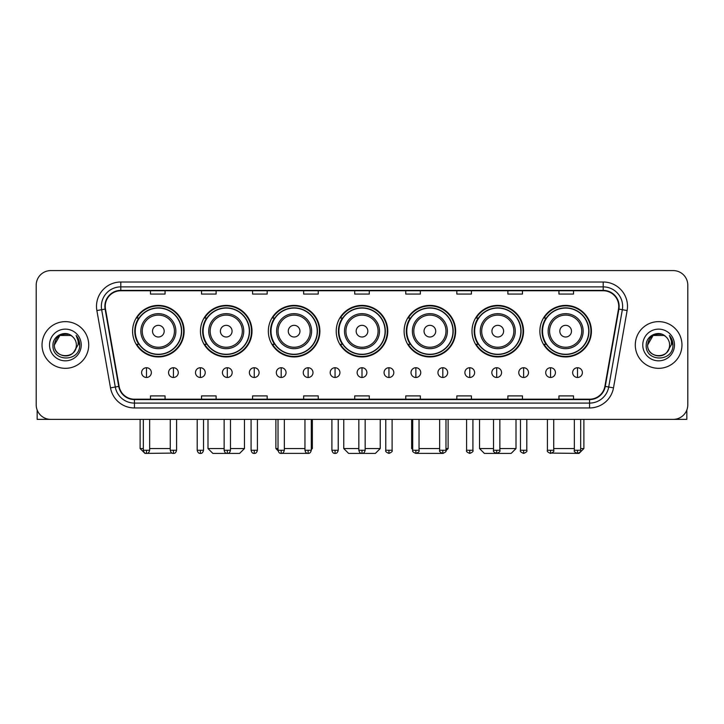 <?xml version="1.0" encoding="UTF-8"?>
<svg xmlns="http://www.w3.org/2000/svg" width="724" height="724" viewBox="0 0 724 724"><rect width="100%" height="100%" fill="white"/><g stroke="black" fill="none" stroke-linecap="round" stroke-linejoin="round"><path stroke-width="1.09" d="M539.878 331.167A25.774 25.774 0 0 0 565.652 356.941A25.774 25.774 0 0 0 591.418 331.167A25.774 25.774 0 0 0 565.652 305.401A25.774 25.774 0 0 0 539.878 331.167M471.994 331.167A25.774 25.774 0 0 0 497.768 356.941A25.774 25.774 0 0 0 523.543 331.167A25.774 25.774 0 0 0 497.768 305.401A25.774 25.774 0 0 0 471.994 331.167M404.11 331.167A25.774 25.774 0 0 0 429.884 356.941A25.774 25.774 0 0 0 455.658 331.167A25.774 25.774 0 0 0 429.884 305.401A25.774 25.774 0 0 0 404.11 331.167M336.226 331.167A25.774 25.774 0 0 0 362 356.941A25.774 25.774 0 0 0 387.774 331.167A25.774 25.774 0 0 0 362 305.401A25.774 25.774 0 0 0 336.226 331.167M268.342 331.167A25.774 25.774 0 0 0 294.116 356.941A25.774 25.774 0 0 0 319.89 331.167A25.774 25.774 0 0 0 294.116 305.401A25.774 25.774 0 0 0 268.342 331.167M200.458 331.167A25.774 25.774 0 0 0 226.232 356.941A25.774 25.774 0 0 0 252.006 331.167A25.774 25.774 0 0 0 226.232 305.401A25.774 25.774 0 0 0 200.458 331.167M132.583 331.167A25.774 25.774 0 0 0 158.348 356.941A25.774 25.774 0 0 0 184.122 331.167A25.774 25.774 0 0 0 158.348 305.401A25.774 25.774 0 0 0 132.583 331.167M138.764 344.298A23.584 23.584 0 0 1 138.764 318.044M206.639 344.298A23.584 23.584 0 0 1 206.639 318.044M274.523 344.298A23.584 23.584 0 0 1 274.523 318.044M342.407 344.298A23.584 23.584 0 0 1 342.407 318.044M410.291 344.298A23.584 23.584 0 0 1 410.291 318.044M478.175 344.298A23.584 23.584 0 0 1 478.175 318.044M546.059 344.298A23.584 23.584 0 0 1 546.059 318.044M36.2 285.166L36.2 404.788A14.589 14.589 0 0 0 50.789 419.377L673.211 419.377A14.589 14.589 0 0 0 687.8 404.788L687.8 285.166A14.589 14.589 0 0 0 673.211 270.586L50.789 270.586A14.589 14.589 0 0 0 36.2 285.166L36.2 404.788M42.037 344.977A23.34 23.34 0 0 0 65.377 368.326A23.34 23.34 0 0 0 88.717 344.977A23.34 23.34 0 0 0 65.377 321.637A23.34 23.34 0 0 0 42.037 344.977A23.34 23.34 0 0 0 65.377 368.326A23.34 23.34 0 0 0 88.717 344.977A23.34 23.34 0 0 0 65.377 321.637A23.34 23.34 0 0 0 42.037 344.977M635.283 344.977A23.34 23.34 0 0 0 658.623 368.326A23.34 23.34 0 0 0 681.963 344.977A23.34 23.34 0 0 0 658.623 321.637A23.34 23.34 0 0 0 635.283 344.977A23.34 23.34 0 0 0 658.623 368.326A23.34 23.34 0 0 0 681.963 344.977A23.34 23.34 0 0 0 658.623 321.637A23.34 23.34 0 0 0 635.283 344.977M105.252 306.324A15.557 15.557 0 0 1 120.808 290.758L603.192 290.758A15.557 15.557 0 0 1 618.513 309.021L604.884 386.344A15.557 15.557 0 0 1 589.553 399.196L134.447 399.196A15.557 15.557 0 0 1 119.116 386.344L105.487 309.021A15.557 15.557 0 0 1 105.252 306.324M104.862 306.324A15.946 15.946 0 0 0 105.107 309.094L118.736 386.408A15.946 15.946 0 0 0 134.447 399.585L589.553 399.585A15.946 15.946 0 0 0 605.264 386.408L618.893 309.094A15.946 15.946 0 0 0 603.192 290.369L120.808 290.369A15.946 15.946 0 0 0 104.862 306.324M96.871 310.542A24.317 24.317 0 0 1 120.808 282.007L603.192 282.007A24.317 24.317 0 0 1 627.129 310.542L613.5 387.865A24.317 24.317 0 0 1 589.553 407.956L134.447 407.956A24.317 24.317 0 0 1 110.501 387.865L96.871 310.542L101.659 309.7A19.448 19.448 0 0 1 120.808 286.876L603.192 286.876A19.448 19.448 0 0 1 622.341 309.7L608.712 387.014A19.448 19.448 0 0 1 589.553 403.087L134.447 403.087A19.448 19.448 0 0 1 115.288 387.014L101.659 309.7A19.448 19.448 0 0 1 101.36 306.324M673.211 270.586L50.789 270.586M50.789 419.377L673.211 419.377M687.8 404.788L687.8 285.166M605.264 386.408L608.712 387.014L622.341 309.7L627.129 310.542M354.706 290.758L354.706 294.053L369.294 294.053L369.294 290.758M303.646 290.758L303.646 294.053L318.234 294.053L318.234 290.758M252.586 290.758L252.586 294.053L267.174 294.053L267.174 290.758M201.534 290.758L201.534 294.053L216.123 294.053L216.123 290.758M150.474 290.758L150.474 294.053L165.063 294.053L165.063 290.758M405.766 290.758L405.766 294.053L420.354 294.053L420.354 290.758M456.826 290.758L456.826 294.053L471.414 294.053L471.414 290.758M507.877 290.758L507.877 294.053L522.466 294.053L522.466 290.758M558.937 290.758L558.937 294.053L573.526 294.053L573.526 290.758M369.294 399.196L369.294 395.91L354.706 395.91L354.706 399.196M318.234 399.196L318.234 395.91L303.646 395.91L303.646 399.196M267.174 399.196L267.174 395.91L252.586 395.91L252.586 399.196M216.123 399.196L216.123 395.91L201.534 395.91L201.534 399.196M165.063 399.196L165.063 395.91L150.474 395.91L150.474 399.196M420.354 399.196L420.354 395.91L405.766 395.91L405.766 399.196M471.414 399.196L471.414 395.91L456.826 395.91L456.826 399.196M522.466 399.196L522.466 395.91L507.877 395.91L507.877 399.196M573.526 399.196L573.526 395.91L558.937 395.91L558.937 399.196M72.572 336.678A10.987 10.987 0 0 1 76.364 344.977C77.043 359.158 53.712 359.158 54.391 344.977L59.884 335.465L70.871 335.465L72.572 336.678C65.83 329.61 52.843 335.429 52.97 344.977C51.73 361.946 79.242 362.389 79.685 345.801L79.712 344.977C79.667 341.375 78.473 338.208 76.111 335.483C77.902 338.425 78.536 341.592 78.002 344.977L73.794 352.045A10.987 10.987 0 0 0 76.364 344.977C77.043 359.158 53.712 359.158 54.391 344.977C55.458 337.085 59.983 333.52 67.975 334.298M73.794 352.045C67.965 359.928 53.811 354.887 54.391 344.977M49.522 344.977A15.856 15.856 0 0 0 65.377 360.833A15.856 15.856 0 0 0 81.233 344.977A15.856 15.856 0 0 0 65.377 329.13A15.856 15.856 0 0 0 49.522 344.977M76.219 335.601L79.703 345.393M37.168 410.028L37.168 419.377L93.577 419.377M172.041 453.097L144.981 453.414L140.112 448.554L143.325 448.554M149.651 448.554L170.267 448.554M164.185 331.167A5.837 5.837 0 0 0 158.348 325.338A5.837 5.837 0 0 0 152.52 331.167A5.837 5.837 0 0 0 158.348 337.004A5.837 5.837 0 0 0 164.185 331.167M175.86 331.167A17.503 17.503 0 0 0 158.348 313.664A17.503 17.503 0 0 0 140.845 331.167A17.503 17.503 0 0 0 158.348 348.678A17.503 17.503 0 0 0 175.86 331.167A17.503 17.503 0 0 1 158.348 348.678A17.503 17.503 0 0 1 140.845 331.167M181.453 331.167A23.096 23.096 0 0 0 158.348 308.071A23.096 23.096 0 0 0 135.252 331.167A23.096 23.096 0 0 0 158.348 354.271A23.096 23.096 0 0 0 181.453 331.167M183.634 331.167A25.286 25.286 0 0 1 136.736 344.298L139.08 344.298A23.313 23.313 0 0 0 173.778 348.651A23.313 23.313 0 0 0 173.778 313.691A23.313 23.313 0 0 0 139.08 318.044L136.736 318.044A25.286 25.286 0 0 1 183.634 331.167M230.467 448.554L244.468 448.554L239.608 453.414L212.865 453.414L207.996 448.554L224.141 448.554M232.069 331.167A5.837 5.837 0 0 0 226.232 325.338A5.837 5.837 0 0 0 220.395 331.167A5.837 5.837 0 0 0 226.232 337.004A5.837 5.837 0 0 0 232.069 331.167M243.744 331.167A17.503 17.503 0 0 0 226.232 313.664A17.503 17.503 0 0 0 208.729 331.167A17.503 17.503 0 0 0 226.232 348.678A17.503 17.503 0 0 0 243.744 331.167A17.503 17.503 0 0 1 226.232 348.678A17.503 17.503 0 0 1 208.729 331.167M249.328 331.167A23.096 23.096 0 0 0 226.232 308.071A23.096 23.096 0 0 0 203.136 331.167A23.096 23.096 0 0 0 226.232 354.271A23.096 23.096 0 0 0 249.328 331.167M251.518 331.167A25.286 25.286 0 0 1 204.62 344.298L206.964 344.298A23.313 23.313 0 0 0 241.662 348.651A23.313 23.313 0 0 0 241.662 313.691A23.313 23.313 0 0 0 206.964 318.044L204.62 318.044A25.286 25.286 0 0 1 251.518 331.167M307.546 453.369L280.713 453.387M284.342 448.554L304.958 448.554M311.284 448.554L312.352 448.554L311.284 449.622M299.953 331.167A5.837 5.837 0 0 0 294.116 325.338A5.837 5.837 0 0 0 288.279 331.167A5.837 5.837 0 0 0 294.116 337.004A5.837 5.837 0 0 0 299.953 331.167M311.619 331.167A17.503 17.503 0 0 0 294.116 313.664A17.503 17.503 0 0 0 276.613 331.167A17.503 17.503 0 0 0 294.116 348.678A17.503 17.503 0 0 0 311.619 331.167A17.503 17.503 0 0 1 294.116 348.678A17.503 17.503 0 0 1 276.613 331.167M317.212 331.167A23.096 23.096 0 0 0 294.116 308.071A23.096 23.096 0 0 0 271.02 331.167A23.096 23.096 0 0 0 294.116 354.271A23.096 23.096 0 0 0 317.212 331.167M275.88 419.377L275.88 448.554L278.025 448.554M319.402 331.167A25.286 25.286 0 0 1 272.505 344.298L274.849 344.298A23.313 23.313 0 0 0 309.546 348.651A23.313 23.313 0 0 0 309.546 313.691A23.313 23.313 0 0 0 274.849 318.044L272.505 318.044A25.286 25.286 0 0 1 319.402 331.167M365.158 448.554L380.236 448.554L375.376 453.414L348.624 453.414L343.764 448.554L358.842 448.554M367.837 331.167A5.837 5.837 0 0 0 362 325.338A5.837 5.837 0 0 0 356.163 331.167A5.837 5.837 0 0 0 362 337.004A5.837 5.837 0 0 0 367.837 331.167M379.503 331.167A17.503 17.503 0 0 0 362 313.664A17.503 17.503 0 0 0 344.497 331.167A17.503 17.503 0 0 0 362 348.678A17.503 17.503 0 0 0 379.503 331.167A17.503 17.503 0 0 1 362 348.678A17.503 17.503 0 0 1 344.497 331.167M385.096 331.167A23.096 23.096 0 0 0 362 308.071A23.096 23.096 0 0 0 338.904 331.167A23.096 23.096 0 0 0 362 354.271A23.096 23.096 0 0 0 385.096 331.167M387.286 331.167A25.286 25.286 0 0 1 340.389 344.298L342.733 344.298A23.313 23.313 0 0 0 377.43 348.651A23.313 23.313 0 0 0 377.43 313.691A23.313 23.313 0 0 0 342.733 318.044L340.389 318.044A25.286 25.286 0 0 1 387.286 331.167M443.26 453.414L416.454 453.369M419.042 448.554L439.658 448.554M445.975 448.554L448.12 448.554L445.939 450.735M435.721 331.167A5.837 5.837 0 0 0 429.884 325.338A5.837 5.837 0 0 0 424.047 331.167A5.837 5.837 0 0 0 429.884 337.004A5.837 5.837 0 0 0 435.721 331.167M447.387 331.167A17.503 17.503 0 0 0 429.884 313.664A17.503 17.503 0 0 0 412.381 331.167A17.503 17.503 0 0 0 429.884 348.678A17.503 17.503 0 0 0 447.387 331.167A17.503 17.503 0 0 1 429.884 348.678A17.503 17.503 0 0 1 412.381 331.167M452.98 331.167A23.096 23.096 0 0 0 429.884 308.071A23.096 23.096 0 0 0 406.788 331.167A23.096 23.096 0 0 0 429.884 354.271A23.096 23.096 0 0 0 452.98 331.167M411.648 419.377L411.648 448.554L412.716 448.554M455.17 331.167A25.286 25.286 0 0 1 408.273 344.298L410.617 344.298A23.313 23.313 0 0 0 445.305 348.651A23.313 23.313 0 0 0 445.305 313.691A23.313 23.313 0 0 0 410.617 318.044L408.273 318.044A25.286 25.286 0 0 1 455.17 331.167M499.859 448.554L516.004 448.554L511.135 453.414L484.392 453.414L479.532 448.554L493.533 448.554M503.605 331.167A5.837 5.837 0 0 0 497.768 325.338A5.837 5.837 0 0 0 491.931 331.167A5.837 5.837 0 0 0 497.768 337.004A5.837 5.837 0 0 0 503.605 331.167M515.271 331.167A17.503 17.503 0 0 0 497.768 313.664A17.503 17.503 0 0 0 480.256 331.167A17.503 17.503 0 0 0 497.768 348.678A17.503 17.503 0 0 0 515.271 331.167A17.503 17.503 0 0 1 497.768 348.678A17.503 17.503 0 0 1 480.256 331.167M520.864 331.167A23.096 23.096 0 0 0 497.768 308.071A23.096 23.096 0 0 0 474.673 331.167A23.096 23.096 0 0 0 497.768 354.271A23.096 23.096 0 0 0 520.864 331.167M523.054 331.167A25.286 25.286 0 0 1 476.157 344.298L478.501 344.298A23.313 23.313 0 0 0 513.189 348.651A23.313 23.313 0 0 0 513.189 313.691A23.313 23.313 0 0 0 478.501 318.044L476.157 318.044A25.286 25.286 0 0 1 523.054 331.167M580.675 448.554L583.888 448.554L579.019 453.414L551.96 453.097M553.733 448.554L574.349 448.554M571.48 331.167A5.837 5.837 0 0 0 565.652 325.338A5.837 5.837 0 0 0 559.815 331.167A5.837 5.837 0 0 0 565.652 337.004A5.837 5.837 0 0 0 571.48 331.167M583.155 331.167A17.503 17.503 0 0 0 565.652 313.664A17.503 17.503 0 0 0 548.14 331.167A17.503 17.503 0 0 0 565.652 348.678A17.503 17.503 0 0 0 583.155 331.167A17.503 17.503 0 0 1 565.652 348.678A17.503 17.503 0 0 1 548.14 331.167M588.748 331.167A23.096 23.096 0 0 0 565.652 308.071A23.096 23.096 0 0 0 542.548 331.167A23.096 23.096 0 0 0 565.652 354.271A23.096 23.096 0 0 0 588.748 331.167M590.938 331.167A25.286 25.286 0 0 1 544.041 344.298L546.385 344.298A23.313 23.313 0 0 0 581.073 348.651A23.313 23.313 0 0 0 581.073 313.691A23.313 23.313 0 0 0 546.385 318.044L544.041 318.044A25.286 25.286 0 0 1 590.938 331.167M146.483 367.738A4.86 4.86 0 0 0 141.623 372.598A4.86 4.86 0 0 0 146.483 377.466A4.86 4.86 0 0 0 151.352 372.598A4.86 4.86 0 0 0 146.483 367.738L146.483 377.466A4.86 4.86 0 0 0 151.352 372.598A4.86 4.86 0 0 0 146.483 367.738M173.425 367.738A4.86 4.86 0 0 0 168.565 372.598A4.86 4.86 0 0 0 173.425 377.466A4.86 4.86 0 0 0 178.285 372.598A4.86 4.86 0 0 0 173.425 367.738L173.425 377.466A4.86 4.86 0 0 0 178.285 372.598A4.86 4.86 0 0 0 173.425 367.738M200.367 367.738A4.86 4.86 0 0 0 195.498 372.598A4.86 4.86 0 0 0 200.367 377.466A4.86 4.86 0 0 0 205.227 372.598A4.86 4.86 0 0 0 200.367 367.738L200.367 377.466A4.86 4.86 0 0 0 205.227 372.598A4.86 4.86 0 0 0 200.367 367.738M227.3 367.738A4.86 4.86 0 0 0 222.44 372.598A4.86 4.86 0 0 0 227.3 377.466A4.86 4.86 0 0 0 232.169 372.598A4.86 4.86 0 0 0 227.3 367.738L227.3 377.466A4.86 4.86 0 0 0 232.169 372.598A4.86 4.86 0 0 0 227.3 367.738M254.242 367.738A4.86 4.86 0 0 0 249.382 372.598A4.86 4.86 0 0 0 254.242 377.466A4.86 4.86 0 0 0 259.102 372.598A4.86 4.86 0 0 0 254.242 367.738L254.242 377.466A4.86 4.86 0 0 0 259.102 372.598A4.86 4.86 0 0 0 254.242 367.738M281.183 367.738A4.86 4.86 0 0 0 276.324 372.598A4.86 4.86 0 0 0 281.183 377.466A4.86 4.86 0 0 0 286.043 372.598A4.86 4.86 0 0 0 281.183 367.738L281.183 377.466A4.86 4.86 0 0 0 286.043 372.598A4.86 4.86 0 0 0 281.183 367.738M308.125 367.738A4.86 4.86 0 0 0 303.256 372.598A4.86 4.86 0 0 0 308.125 377.466A4.86 4.86 0 0 0 312.985 372.598A4.86 4.86 0 0 0 308.125 367.738L308.125 377.466A4.86 4.86 0 0 0 312.985 372.598A4.86 4.86 0 0 0 308.125 367.738M335.058 367.738A4.86 4.86 0 0 0 330.198 372.598A4.86 4.86 0 0 0 335.058 377.466A4.86 4.86 0 0 0 339.927 372.598A4.86 4.86 0 0 0 335.058 367.738L335.058 377.466A4.86 4.86 0 0 0 339.927 372.598A4.86 4.86 0 0 0 335.058 367.738M362 367.738A4.86 4.86 0 0 0 357.14 372.598A4.86 4.86 0 0 0 362 377.466A4.86 4.86 0 0 0 366.86 372.598A4.86 4.86 0 0 0 362 367.738L362 377.466A4.86 4.86 0 0 0 366.86 372.598A4.86 4.86 0 0 0 362 367.738M388.942 367.738A4.86 4.86 0 0 0 384.073 372.598A4.86 4.86 0 0 0 388.942 377.466A4.86 4.86 0 0 0 393.802 372.598A4.86 4.86 0 0 0 388.942 367.738L388.942 377.466A4.86 4.86 0 0 0 393.802 372.598A4.86 4.86 0 0 0 388.942 367.738M415.875 367.738A4.86 4.86 0 0 0 411.015 372.598A4.86 4.86 0 0 0 415.875 377.466A4.86 4.86 0 0 0 420.744 372.598A4.86 4.86 0 0 0 415.875 367.738L415.875 377.466A4.86 4.86 0 0 0 420.744 372.598A4.86 4.86 0 0 0 415.875 367.738M442.817 367.738A4.86 4.86 0 0 0 437.957 372.598A4.86 4.86 0 0 0 442.817 377.466A4.86 4.86 0 0 0 447.676 372.598A4.86 4.86 0 0 0 442.817 367.738L442.817 377.466A4.86 4.86 0 0 0 447.676 372.598A4.86 4.86 0 0 0 442.817 367.738M469.758 367.738A4.86 4.86 0 0 0 464.899 372.598A4.86 4.86 0 0 0 469.758 377.466A4.86 4.86 0 0 0 474.618 372.598A4.86 4.86 0 0 0 469.758 367.738L469.758 377.466A4.86 4.86 0 0 0 474.618 372.598A4.86 4.86 0 0 0 469.758 367.738M496.7 367.738A4.86 4.86 0 0 0 491.831 372.598A4.86 4.86 0 0 0 496.7 377.466A4.86 4.86 0 0 0 501.56 372.598A4.86 4.86 0 0 0 496.7 367.738L496.7 377.466A4.86 4.86 0 0 0 501.56 372.598A4.86 4.86 0 0 0 496.7 367.738M523.633 367.738A4.86 4.86 0 0 0 518.773 372.598A4.86 4.86 0 0 0 523.633 377.466A4.86 4.86 0 0 0 528.502 372.598A4.86 4.86 0 0 0 523.633 367.738L523.633 377.466A4.86 4.86 0 0 0 528.502 372.598A4.86 4.86 0 0 0 523.633 367.738M550.575 367.738A4.86 4.86 0 0 0 545.715 372.598A4.86 4.86 0 0 0 550.575 377.466A4.86 4.86 0 0 0 555.435 372.598A4.86 4.86 0 0 0 550.575 367.738L550.575 377.466A4.86 4.86 0 0 0 555.435 372.598A4.86 4.86 0 0 0 550.575 367.738M577.517 367.738A4.86 4.86 0 0 0 572.648 372.598A4.86 4.86 0 0 0 577.517 377.466A4.86 4.86 0 0 0 582.377 372.598A4.86 4.86 0 0 0 577.517 367.738L577.517 377.466A4.86 4.86 0 0 0 582.377 372.598A4.86 4.86 0 0 0 577.517 367.738M686.832 410.028L686.832 419.377L630.423 419.377M665.827 336.678A10.987 10.987 0 0 1 669.61 344.977C670.288 359.158 646.957 359.158 647.636 344.977L653.129 335.465L664.116 335.465L665.827 336.678C659.075 329.61 646.098 335.429 646.215 344.977C644.984 361.946 672.487 362.389 672.931 345.801L672.958 344.977C672.913 341.375 671.718 338.208 669.356 335.483C671.148 338.425 671.781 341.592 671.257 344.977L667.048 352.045A10.987 10.987 0 0 0 669.61 344.977C670.288 359.158 646.957 359.158 647.636 344.977C648.704 337.085 653.229 333.52 661.22 334.298M667.048 352.045C661.211 359.928 647.066 354.887 647.636 344.977M642.767 344.977A15.856 15.856 0 0 0 658.623 360.833A15.856 15.856 0 0 0 674.478 344.977A15.856 15.856 0 0 0 658.623 329.13A15.856 15.856 0 0 0 642.767 344.977M669.465 335.601L672.949 345.393M603.192 282.007L603.192 290.369M101.659 309.7L105.107 309.094M134.447 407.956L134.447 399.585M589.553 399.585L589.553 407.956M110.501 387.865L118.736 386.408M618.893 309.094L622.341 309.7M120.808 282.007L120.808 290.369M608.712 387.014L613.5 387.865M174.43 331.167A16.082 16.082 0 0 0 158.348 315.085A16.082 16.082 0 0 0 142.266 331.167A16.082 16.082 0 0 0 158.348 347.248A16.082 16.082 0 0 0 174.43 331.167M242.314 331.167A16.082 16.082 0 0 0 226.232 315.085A16.082 16.082 0 0 0 210.15 331.167A16.082 16.082 0 0 0 226.232 347.248A16.082 16.082 0 0 0 242.314 331.167M310.198 331.167A16.082 16.082 0 0 0 294.116 315.085A16.082 16.082 0 0 0 278.034 331.167A16.082 16.082 0 0 0 294.116 347.248A16.082 16.082 0 0 0 310.198 331.167M378.082 331.167A16.082 16.082 0 0 0 362 315.085A16.082 16.082 0 0 0 345.918 331.167A16.082 16.082 0 0 0 362 347.248A16.082 16.082 0 0 0 378.082 331.167M445.966 331.167A16.082 16.082 0 0 0 429.884 315.085A16.082 16.082 0 0 0 413.802 331.167A16.082 16.082 0 0 0 429.884 347.248A16.082 16.082 0 0 0 445.966 331.167M513.85 331.167A16.082 16.082 0 0 0 497.768 315.085A16.082 16.082 0 0 0 481.686 331.167A16.082 16.082 0 0 0 497.768 347.248A16.082 16.082 0 0 0 513.85 331.167M581.734 331.167A16.082 16.082 0 0 0 565.652 315.085A16.082 16.082 0 0 0 549.57 331.167A16.082 16.082 0 0 0 565.652 347.248A16.082 16.082 0 0 0 581.734 331.167M146.483 450.256L143.325 450.256C143.877 452.509 144.927 453.568 146.483 453.414L146.483 450.256L149.651 450.256L149.651 419.377M173.425 450.256L170.267 450.256C170.819 452.509 171.869 453.568 173.425 453.414L173.425 450.256L176.584 450.256L176.584 419.377M200.367 450.256L197.2 450.256C197.752 452.509 198.81 453.568 200.367 453.414L200.367 450.256L203.525 450.256L203.525 419.377M227.3 450.256L224.141 450.256C224.693 452.509 225.752 453.568 227.3 453.414L227.3 450.256L230.467 450.256L230.467 419.377M254.242 450.256L251.083 450.256C251.635 452.509 252.685 453.568 254.242 453.414L254.242 450.256L257.4 450.256L257.4 419.377M281.183 450.256L278.025 450.256C278.577 452.509 279.627 453.568 281.183 453.414L281.183 450.256L284.342 450.256L284.342 419.377M308.125 450.256L304.958 450.256C305.51 452.509 306.569 453.568 308.125 453.414L308.125 450.256L311.284 450.256L311.284 419.377M335.058 450.256L331.9 450.256C332.452 452.509 333.502 453.568 335.058 453.414L335.058 450.256L338.226 450.256L338.226 419.377M362 450.256L358.842 450.256C359.394 452.509 360.443 453.568 362 453.414L362 450.256L365.158 450.256L365.158 419.377M388.942 450.256L385.774 450.256C385.141 451.269 386.191 452.319 388.942 453.414L388.942 450.256L392.1 450.256L392.1 419.377M415.875 450.256L412.716 450.256C412.074 451.269 413.132 452.319 415.875 453.414L415.875 450.256L419.042 450.256L419.042 419.377M442.817 450.256L439.658 450.256C439.016 451.269 440.065 452.319 442.817 453.414L442.817 450.256L445.975 450.256L445.975 419.377M469.758 450.256L466.6 450.256C465.957 451.269 467.007 452.319 469.758 453.414L469.758 450.256L472.917 450.256L472.917 419.377M496.7 450.256L493.533 450.256C492.89 451.269 493.949 452.319 496.7 453.414L496.7 450.256L499.859 450.256L499.859 419.377M523.633 450.256L520.475 450.256C519.832 451.269 520.891 452.319 523.633 453.414L523.633 450.256L526.801 450.256L526.801 419.377M550.575 450.256L547.416 450.256C546.774 451.269 547.824 452.319 550.575 453.414L550.575 450.256L553.733 450.256L553.733 419.377M577.517 450.256L574.349 450.256C573.716 451.269 574.766 452.319 577.517 453.414L577.517 450.256L580.675 450.256L580.675 419.377M140.112 419.377L140.112 448.554M244.468 419.377L244.468 448.554M207.996 419.377L207.996 448.554M312.352 419.377L312.352 448.554M278.061 450.735L275.88 448.554M380.236 419.377L380.236 448.554M343.764 419.377L343.764 448.554M448.12 419.377L448.12 448.554M412.716 449.622L411.648 448.554M516.004 419.377L516.004 448.554M479.532 419.377L479.532 448.554M583.888 419.377L583.888 448.554M143.325 450.256L143.325 419.377M149.651 450.256C149.099 452.509 148.04 453.568 146.483 453.414M170.267 450.256L170.267 419.377M176.584 450.256C176.032 452.509 174.982 453.568 173.425 453.414M197.2 450.256L197.2 419.377M203.525 450.256C202.973 452.509 201.924 453.568 200.367 453.414M224.141 450.256L224.141 419.377M230.467 450.256C229.915 452.509 228.856 453.568 227.3 453.414M251.083 450.256L251.083 419.377M257.4 450.256C256.848 452.509 255.798 453.568 254.242 453.414M278.025 450.256L278.025 419.377M284.342 450.256C283.79 452.509 282.74 453.568 281.183 453.414M304.958 450.256L304.958 419.377M311.284 450.256C310.732 452.509 309.673 453.568 308.125 453.414M331.9 450.256L331.9 419.377M338.226 450.256C337.674 452.509 336.615 453.568 335.058 453.414M358.842 450.256L358.842 419.377M365.158 450.256C364.606 452.509 363.557 453.568 362 453.414M385.774 450.256L385.774 419.377M392.1 450.256C392.743 451.269 391.684 452.319 388.942 453.414M412.716 450.256L412.716 419.377M419.042 450.256C419.685 451.269 418.626 452.319 415.875 453.414M439.658 450.256L439.658 419.377M445.975 450.256C446.618 451.269 445.568 452.319 442.817 453.414M466.6 450.256L466.6 419.377M472.917 450.256C473.559 451.269 472.51 452.319 469.758 453.414M493.533 450.256L493.533 419.377M499.859 450.256C500.501 451.269 499.442 452.319 496.7 453.414M520.475 450.256L520.475 419.377M526.801 450.256C527.434 451.269 526.384 452.319 523.633 453.414M547.416 450.256L547.416 419.377M553.733 450.256C554.376 451.269 553.326 452.319 550.575 453.414M574.349 450.256L574.349 419.377M580.675 450.256C581.318 451.269 580.259 452.319 577.517 453.414"/></g></svg>
